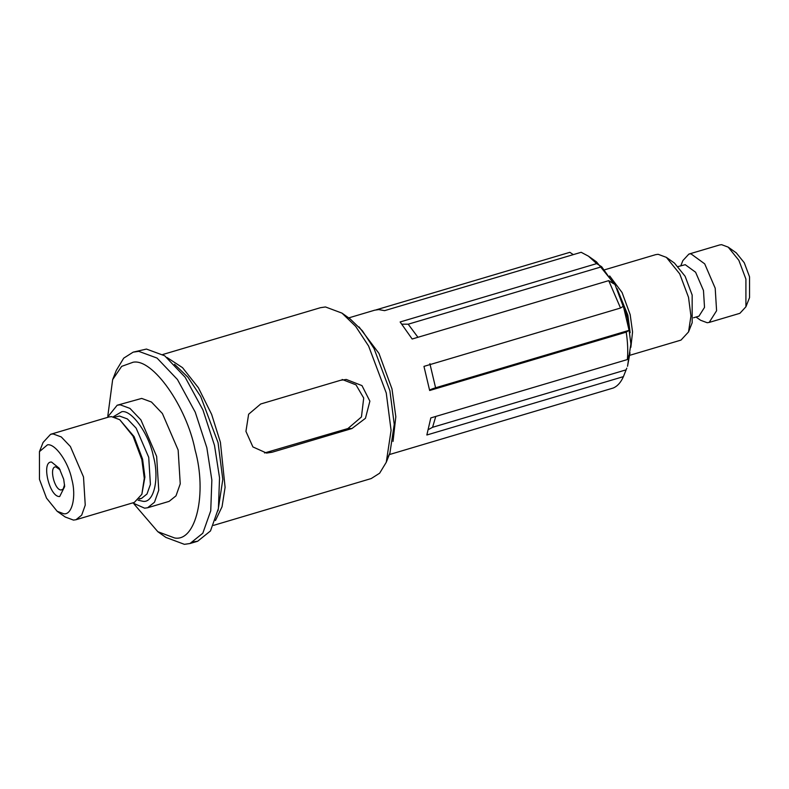 <?xml version="1.0" encoding="UTF-8"?>
<svg xmlns="http://www.w3.org/2000/svg" width="789" height="789" viewBox="0 0 789 789"><rect width="100%" height="100%" fill="white"/><g stroke="black" fill="none" stroke-linecap="round" stroke-linejoin="round"><path stroke-width="1.18" d="M75.981 519.734L134.337 502.406L141.862 494.259L144.9 477.108L142.582 459.178L134.12 436.642L119.721 419.689L111.466 416.612L108.971 416.967L50.614 434.295L53.119 433.93L61.266 436.938L70.389 446.515L83.506 476.96L85.242 505.118L81.701 515.128L75.981 519.734L73.485 520.089L65.231 517.012L57.163 511.292L63.771 513.757C72.124 515.276 76.533 496.301 71.779 479.248C68.475 462.196 55.102 443.27 47.478 444.828L39.45 451.633L39.46 479.337L46.512 498.115L57.163 511.292M141.862 494.259L144.269 478.312L141.852 459.632L133.035 436.159L119.721 419.689M218.011 510.769L222.804 479.456L218.07 442.708L200.702 396.551L187.95 377.231L174.517 364.291M167.041 357.525L182.525 367.654L198.384 387.734L211.649 414.403L220.407 442.254L225.092 487.326L222.044 506.755L215.446 520.523M630.145 332.672L627.827 315.107L617.067 288.626M609.67 275.953L622.067 292.512L630.174 314.643L632.561 331.942L630.865 347.328M666.389 257.372L674.457 263.092L685.108 276.268L692.16 295.047L692.17 322.75L688.531 331.942L690.937 315.994L688.521 297.315L679.704 273.842L666.389 257.372L658.134 254.295L655.639 254.66L604.897 269.72M630.263 355.158L681.006 340.089L688.531 331.942M134.022 503.993L157.83 531.707L174.675 537.99C195.988 541.865 207.231 493.48 195.11 450.006C186.677 406.522 152.583 358.255 133.124 362.23L121.654 366.372L112.659 379.588L107.837 415.813M112.659 379.588L116.299 370.396L123.725 358.137L133.163 352.15L138.765 351.342L157.031 358.068L177.446 379.519L195.258 412.203L206.836 447.708L211.856 480.077L210.742 510.799L202.812 533.216L189.991 543.522L184.389 544.331L165.897 537.427L157.83 531.707M728.198 247.135L736.265 252.855L744.254 262.737L749.54 276.821L749.55 297.601L745.911 306.793L745.911 279.089L738.849 260.311L728.198 247.135L721.6 244.669L719.598 244.965L688.886 254.078L690.888 253.792L704.705 263.851L715.199 288.212L716.59 310.738L709.183 322.425L707.181 322.721L700.573 320.255L696.036 317.03M709.183 322.425L739.895 313.312L745.911 306.793M213.523 525.375L371.215 478.558L379.637 473.203L386.275 462.265L391.088 430.36L386.255 393.011L368.611 346.055L355.661 326.36L341.992 313.125L350.06 318.845L362.358 330.759L374.016 348.482L389.894 390.742L394.244 424.354L389.914 453.064L387.971 457.255M341.992 313.125L325.482 306.96L320.482 307.69L162.79 354.508M693.521 317.78L698.965 316.162L704.518 307.394L703.472 290.5L695.602 272.235L685.246 264.69L678.303 266.514M588.456 256.169L596.523 261.889L615.154 284.947L627.502 317.819L630.884 343.955L627.521 366.293L630.016 352.782L627.373 359.557C628.113 351.243 627.728 342.101 626.219 332.149L629.07 330.335L623.369 306.211L620.519 308.026L608.723 280.647L613.704 283.784L601.672 266.751L596.691 263.605L588.456 256.169L581.158 252.293L384.598 310.649L378.74 309.594L374.716 310.176L348.718 317.898M389.312 454.592L613.24 388.02C617.481 386.206 620.874 382.409 623.409 376.639L626.791 368.128M51.551 462.058C40.9 461.141 49.5 497.494 59.698 496.528L64.668 486.547L63.702 479.268L59.244 468.281L51.551 462.058M60.171 469.879L55.822 466.881C48.681 466.26 54.441 490.62 61.276 489.969L63.219 488.993L64.57 484.702M132.66 502.899L144.624 508.185L147.622 507.761L169.122 501.37L175.986 495.857L180.237 483.844L178.146 450.046L162.396 413.515L151.458 402.025L141.675 398.415L117.176 405.23L107.294 417.47M147.622 507.761L154.486 502.238L158.737 490.225L156.646 456.427L140.906 419.896L129.958 408.406L120.184 404.806L117.176 405.23M192.062 542.043L197.664 541.244L210.485 530.938L218.415 508.52L219.539 477.799L214.509 445.43L202.941 409.925L185.129 377.241L164.704 355.79L146.448 349.063L133.163 352.15M260.695 403.998L340.542 380.288L346.282 379.46L361.973 385.604L369.883 401.157L365.455 418.298L351.953 428.535L272.097 452.245L266.574 453.073L252.904 446.929L245.941 431.376L248.624 414.235L260.695 403.998M627.373 359.557L430.814 417.914L426.849 434.995L623.409 376.639M629.07 330.335L435.587 387.784C431.346 389.066 429.374 389.983 429.66 390.506L626.219 332.149M429.66 390.506L423.959 366.382L620.519 308.026M596.691 263.605L400.131 321.971L412.164 339.004L608.723 280.647M680.818 265.775L682.86 260.597L688.886 254.078M573.307 254.62L569.845 252.322L376.175 309.83M39.45 451.633L43.089 442.442L50.614 434.295M264.542 452.965L347.91 428.545L361.441 416.967L363.709 398.041L356.007 384.864L342.14 379.47M428.871 429.315L432.569 427.303L626.052 369.854M402.084 324.171L408.189 324.2L601.672 266.751M139.377 498.756L141.507 498.411L147.001 494.003L150.403 484.397L148.727 457.354L136.132 428.131L127.374 418.939L119.553 416.05L114.721 417.125M113.31 416.779L121.812 411.69C131.733 409.669 149.111 434.275 153.411 456.436C159.595 478.607 153.855 503.274 142.987 501.301L138.075 500.196M359.015 326.883L378.947 353.373L391.995 388.928L395.822 416.76L393.03 441.436M268.063 452.255L272.097 452.245M347.91 428.545L351.953 428.535M435.587 387.784L429.887 363.66M432.569 427.303L435.775 416.444M417.943 337.288L408.189 324.2M389.914 453.064L386.275 462.265M139.909 498.648L141.507 498.411L139.071 499.141M197.664 541.244L189.991 543.522"/></g></svg>
